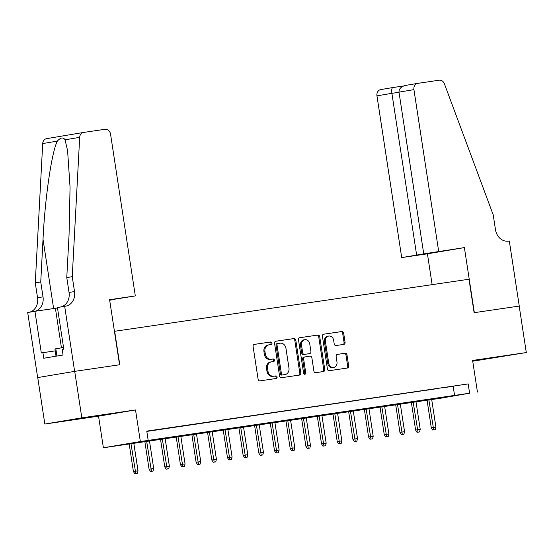 <?xml version="1.0" encoding="UTF-8"?>
<svg xmlns="http://www.w3.org/2000/svg" width="554" height="554" viewBox="0 0 554 554"><rect width="100%" height="100%" fill="white"/><g stroke="black" fill="none" stroke-linecap="round" stroke-linejoin="round"><path stroke-width="0.83" d="M271.972 343.092A1.295 1.087 80.5 0 0 270.698 341.977L254.348 344.38A1.849 1.558 80.5 0 0 253.088 346.43L258.116 379.275A1.849 1.558 80.5 0 0 259.93 380.875L276.28 378.472A1.295 1.087 80.5 0 0 275.892 375.917L273.773 376.228A5.907 4.979 80.5 0 1 267.956 371.111L267.54 368.375A5.907 4.979 80.5 0 1 271.481 361.824A5.907 4.979 80.5 0 1 271.571 361.81L273.683 361.499A1.295 1.087 80.5 0 0 273.295 358.95L271.176 359.255A5.907 4.979 80.5 0 1 265.359 354.144L264.944 351.402A5.907 4.979 80.5 0 1 268.884 344.858A5.907 4.979 80.5 0 1 268.974 344.844L271.086 344.533A1.295 1.087 80.5 0 0 271.972 343.092M270.283 344.65A1.295 1.087 80.5 0 0 269.701 342.143L254.12 344.436M275.476 378.59A1.295 1.087 80.5 0 0 274.895 376.09L273.773 376.228M272.88 361.624A1.295 1.087 80.5 0 0 272.298 359.117L271.176 359.255M495.228 357.351L472.929 360.876L495.228 357.351M91.514 416.643L69.215 420.174L91.514 416.643M343.805 344.394A1.849 1.558 80.5 0 0 345.066 342.344L343.653 333.127A1.849 1.558 80.5 0 0 341.832 331.527L323.674 334.194A1.849 1.558 80.5 0 0 322.414 336.243L327.442 369.096A1.849 1.558 80.5 0 0 329.263 370.695L347.42 368.022A1.849 1.558 80.5 0 0 348.681 365.972L346.977 354.844A1.849 1.558 80.5 0 0 345.156 353.244L337.386 354.387A1.849 1.558 80.5 0 0 336.126 356.437L336.971 361.956A4.938 4.162 80.5 0 1 333.674 367.434A4.938 4.162 80.5 0 1 328.737 363.168L325.427 341.541A4.938 4.162 80.5 0 1 328.73 336.063A4.938 4.162 80.5 0 1 333.66 340.329L334.214 343.937A1.849 1.558 80.5 0 0 336.029 345.537L343.805 344.394M469.598 393.201L440.465 398.264L103.383 447.777L140.356 441.559L469.598 393.201L468.178 383.908L146.775 431.109L148.195 440.409M64.673 306.3L74.631 371.374L119.553 364.774L109.595 299.707L135.308 295.926L110.558 134.186A5.644 4.751 80.5 0 0 104.997 129.297L83.599 132.441A5.644 4.751 80.5 0 0 83.516 132.454A5.644 4.751 80.5 0 0 79.679 137.35L72.249 276.675L74.52 291.549A13.164 11.094 -99.5 0 1 65.732 306.147A13.164 11.094 -99.5 0 1 65.538 306.175L57.429 307.518L63.8 349.165L62.207 349.435L63.059 355.01L43.773 358.251L42.914 352.676L41.315 352.946L34.944 311.3L27.7 312.518L37.658 377.586L74.714 371.36L119.789 364.74L114.664 331.278L468.989 279.237L474.113 312.698L519.188 306.078L526.3 352.559L472.604 360.446L477.437 392.052M74.714 371.36L81.826 417.841L44.846 424.052L98.543 416.172L103.383 447.777M98.543 416.172L135.522 409.953L81.826 417.841M135.522 409.953L140.356 441.559M295.794 340.156A1.849 1.558 80.5 0 0 293.973 338.556L275.816 341.222A1.849 1.558 80.5 0 0 274.555 343.272L279.583 376.124A1.849 1.558 80.5 0 0 281.397 377.724L299.562 375.058A1.849 1.558 80.5 0 0 300.822 373.001L295.794 340.156L294.79 340.322A1.849 1.558 80.5 0 0 292.976 338.723L275.587 341.278M299.742 337.711L317.906 335.045A1.849 1.558 80.5 0 1 319.72 336.638L324.748 369.49A1.849 1.558 80.5 0 1 323.515 371.533A1.849 1.558 80.5 0 0 323.515 371.533L315.718 372.683A1.849 1.558 80.5 0 1 313.896 371.083L311.86 357.759A1.849 1.558 80.5 0 0 310.046 356.16L304.887 356.921A1.849 1.558 80.5 0 0 303.627 358.971L305.753 372.842A1.295 1.087 80.5 0 1 303.599 373.154L298.488 339.761A1.849 1.558 80.5 0 1 299.742 337.711L299.693 337.718M472.721 361.215L526.3 352.559M37.734 377.579L44.846 424.052M146.803 431.317L155.993 429.911L146.796 431.261M171.671 427.612L159.767 429.412L171.671 427.612M187.349 425.306L175.445 427.106L187.349 425.306M203.027 423.007L191.123 424.807L203.027 423.007M218.705 420.701L206.801 422.501L218.705 420.701M234.384 418.402L222.479 420.202L234.384 418.402M250.062 416.096L238.158 417.896L250.062 416.096M265.74 413.79L253.836 415.597L265.74 413.79M281.418 411.49L269.514 413.291L281.418 411.49M297.096 409.184L285.192 410.992L297.096 409.184M312.775 406.885L300.87 408.686L312.775 406.885M328.453 404.579L316.549 406.387L328.453 404.579M344.131 402.28L332.227 404.081L344.131 402.28M359.809 399.974L347.905 401.775L359.809 399.974M375.487 397.675L363.583 399.476L375.487 397.675M391.166 395.369L379.261 397.17L391.166 395.369M406.844 393.07L394.94 394.87L406.844 393.07M422.522 390.764L410.618 392.564L422.522 390.764M438.2 388.465L426.296 390.265L438.2 388.465M146.824 431.421L468.178 383.908M441.974 387.959L453.878 386.159L441.974 387.959M453.186 386.429L454.612 395.722M268.801 344.872L267.977 345.01A5.907 4.979 80.5 0 0 267.887 345.024A5.907 4.979 80.5 0 0 263.939 351.575L264.944 351.402M270.179 359.428A5.907 4.979 80.5 0 1 264.362 354.311L263.939 351.575M271.398 361.845L270.574 361.984A5.907 4.979 80.5 0 0 270.484 361.997A5.907 4.979 80.5 0 0 266.536 368.542L267.54 368.375M272.776 376.395A5.907 4.979 80.5 0 1 266.959 371.284L266.536 368.542M298.786 375.169A1.849 1.558 80.5 0 0 299.818 373.174L294.79 340.322M277.9 343.528A1.295 1.087 80.5 0 0 277.014 344.969L281.432 373.798A1.295 1.087 80.5 0 0 282.699 374.919L284.936 374.594A5.907 4.979 80.5 0 0 285.019 374.58A5.907 4.979 80.5 0 0 288.966 368.029L285.947 348.321A5.907 4.979 80.5 0 0 280.13 343.203L277.9 343.528M276.882 343.702L276.896 343.702A1.295 1.087 80.5 0 0 276.017 345.135L277.014 344.969M284.105 374.733A5.907 4.979 80.5 0 1 284.022 374.746A5.907 4.979 80.5 0 1 283.932 374.76L281.702 375.086A1.295 1.087 80.5 0 1 280.428 373.971L276.017 345.135M299.52 337.767L317.906 335.045M322.719 371.651A1.849 1.558 80.5 0 0 323.751 369.656L318.723 336.811A1.849 1.558 80.5 0 0 316.902 335.212M304.832 356.928L303.89 357.088A1.849 1.558 80.5 0 0 302.629 359.137L304.748 373.008L305.753 372.842M304.361 374.206A1.295 1.087 80.5 0 0 304.748 373.008M309.748 343.937A4.938 4.162 80.5 0 0 304.811 339.671A4.938 4.162 80.5 0 0 301.514 345.149L302.678 352.766A1.849 1.558 80.5 0 0 304.499 354.366L309.651 353.604A1.849 1.558 80.5 0 0 310.912 351.555L309.748 343.937M304.811 339.671L303.814 339.837A4.938 4.162 80.5 0 0 300.51 345.315L301.514 345.149M308.703 353.764A1.849 1.558 80.5 0 1 308.654 353.777L303.495 354.532A1.849 1.558 80.5 0 1 301.681 352.933L300.51 345.315M328.73 336.063L327.726 336.236A4.938 4.162 80.5 0 0 324.429 341.707L325.427 341.541M333.674 367.434L332.677 367.6A4.938 4.162 80.5 0 1 327.739 363.334L324.429 341.707M346.652 368.14A1.849 1.558 80.5 0 0 347.677 366.146L345.973 355.01A1.849 1.558 80.5 0 0 344.159 353.41L337.157 354.442M343.03 344.505A1.849 1.558 80.5 0 0 344.062 342.511L342.656 333.293A1.849 1.558 80.5 0 0 340.835 331.694L323.446 334.249M134.802 473.788L137.364 473.386L134.802 473.788L133.403 471.53L138.022 470.81L133.763 442.992M135.799 473.615L130.945 443.408M133.403 471.53L129.137 443.671M138.022 470.81L137.364 473.386M63.544 347.455L54.929 349.006L56.03 356.194M56.937 356.042L55.809 348.681M109.664 300.164L113.245 299.485M113.272 299.631L109.678 300.24M72.249 276.675L66.771 277.596L69.056 234.875L70.06 187.328L67.595 150.653L65.06 139.809C63.211 137.011 60.635 137.44 57.325 141.111C51.688 152.121 44.936 198.464 43.018 239.252L40.74 281.972L43.018 296.847A13.164 11.094 -99.5 0 1 34.826 311.32M40.74 281.972L35.269 282.893L37.547 297.768A13.164 11.094 -99.5 0 1 29.355 312.241M60.857 306.944A13.164 11.094 -99.5 0 0 69.049 292.47L66.771 277.596M57.325 141.111L42.706 143.569L35.269 282.893M74.631 371.374L37.658 377.586M135.308 295.926L109.644 300.019M57.498 307.989L34.944 311.3M42.706 143.569A5.644 4.751 -99.5 0 1 46.543 138.666A5.644 4.751 -99.5 0 1 46.619 138.659L83.432 132.468M55.213 350.869L42.914 352.676M438.678 251.371L413.928 89.623L398.991 92.137L423.741 253.884L464.391 247.596L474.349 312.664L519.264 306.071L509.306 240.997L508.447 241.122A13.164 11.094 80.5 0 1 495.484 229.723L493.205 214.848L444.398 83.786A5.644 4.751 80.5 0 0 439.177 80.212L417.778 83.356A5.644 4.751 80.5 0 0 417.695 83.37A5.644 4.751 80.5 0 0 413.928 89.623M432.134 284.645L427.418 253.808L464.391 247.596M427.418 253.808L401.705 257.589L423.741 253.884M416.643 255.075L391.893 93.328L376.955 95.842A5.644 4.751 -99.5 0 1 380.723 89.589A5.644 4.751 -99.5 0 1 380.806 89.575L392.689 87.574M401.705 257.589L376.955 95.842M399.012 92.283L391.893 93.328C391.484 89.956 391.768 88.031 392.744 87.567L380.723 89.589M398.991 92.137C398.963 88.695 401.248 86.438 405.84 85.364L417.695 83.37M150.48 471.482L153.042 471.087L150.48 471.482L149.081 469.224L153.7 468.511L149.442 440.693M151.477 471.316L146.623 441.109M149.081 469.224L144.816 441.372M153.7 468.511L153.042 471.087M166.158 469.183L168.721 468.781L166.158 469.183L164.76 466.925L169.379 466.205L165.12 438.387M167.156 469.009L162.301 438.803M164.76 466.925L160.494 439.066M169.379 466.205L168.721 468.781M181.837 466.877L184.399 466.482L181.837 466.877L180.438 464.619L185.057 463.906L180.798 436.088M182.834 466.71L177.979 436.497M180.438 464.619L176.172 436.767M185.057 463.906L184.399 466.482M197.515 464.577L200.077 464.176L197.515 464.577L196.116 462.32L200.735 461.6L196.476 433.782M198.512 464.404L193.658 434.197M196.116 462.32L191.85 434.461M200.735 461.6L200.077 464.176M213.193 462.271L215.755 461.877L213.193 462.271L211.794 460.014L216.413 459.301L212.154 431.483M214.19 462.105L209.336 431.891M211.794 460.014L207.528 432.162M216.413 459.301L215.755 461.877M228.871 459.972L231.433 459.571L228.871 459.972L227.472 457.715L232.091 456.995L227.833 429.177M229.868 459.799L225.014 429.592M227.472 457.715L223.207 429.856M232.091 456.995L231.433 459.571M244.549 457.666L247.112 457.265L244.549 457.666L243.151 455.409L247.77 454.689L243.511 426.878M245.547 457.5L240.692 427.286M243.151 455.409L238.885 427.556M247.77 454.689L247.112 457.265M260.228 455.36L262.79 454.966L260.228 455.36L258.829 453.103L263.448 452.389L259.189 424.572M261.225 455.194L256.37 424.987M258.829 453.103L254.563 425.25M263.448 452.389L262.79 454.966M275.906 453.061L278.468 452.66L275.906 453.061L274.507 450.804L279.126 450.083L274.867 422.266M276.903 452.895L272.049 422.681M274.507 450.804L270.241 422.951M279.126 450.083L278.468 452.66M291.584 450.755L294.146 450.36L291.584 450.755L290.185 448.498L294.804 447.784L290.545 419.967M292.581 450.589L287.727 420.382M290.185 448.498L285.919 420.645M294.804 447.784L294.146 450.36M307.262 448.456L309.825 448.054L307.262 448.456L305.863 446.199L310.482 445.478L306.224 417.661M308.259 448.29L303.405 418.076M305.863 446.199L301.598 418.346M310.482 445.478L309.825 448.054M322.94 446.15L325.503 445.755L322.94 446.15L321.542 443.892L326.161 443.179L321.902 415.361M323.938 445.984L319.083 415.777M321.542 443.892L317.276 416.04M326.161 443.179L325.503 445.755M338.619 443.851L341.181 443.449L338.619 443.851L337.22 441.593L341.839 440.873L337.58 413.055M339.616 443.685L334.761 413.471M337.22 441.593L332.954 413.741M341.839 440.873L341.181 443.449M354.297 441.545L356.859 441.15L354.297 441.545L352.898 439.287L357.517 438.574L353.258 410.756M355.294 441.379L350.44 411.172M352.898 439.287L348.632 411.435M357.517 438.574L356.859 441.15M369.975 439.246L372.537 438.844L369.975 439.246L368.576 436.988L373.195 436.268L368.936 408.45M370.972 439.08L366.118 408.866M368.576 436.988L364.31 409.129M373.195 436.268L372.537 438.844M385.653 436.94L388.216 436.545L385.653 436.94L384.254 434.682L388.873 433.969L384.614 406.151M386.65 436.774L381.796 406.567M384.254 434.682L379.989 406.83M388.873 433.969L388.216 436.545M401.331 434.641L403.894 434.239L401.331 434.641L399.933 432.383L404.552 431.663L400.293 403.845M402.329 434.474L397.474 404.261M399.933 432.383L395.667 404.524M404.552 431.663L403.894 434.239M417.01 432.335L419.572 431.94L417.01 432.335L415.611 430.077L420.23 429.364L415.971 401.546M418.007 432.168L413.152 401.962M415.611 430.077L411.345 402.225M420.23 429.364L419.572 431.94M432.688 430.036L435.25 429.634L432.688 430.036L431.289 427.778L435.908 427.058L431.649 399.24M433.685 429.862L428.831 399.656M431.289 427.778L427.023 399.919M435.908 427.058L435.25 429.634M269.701 342.143L270.698 341.977M274.895 376.09L275.892 375.917M272.298 359.117L273.295 358.95M264.362 354.311L265.359 354.144M266.959 371.284L267.956 371.111M299.818 373.174L300.822 373.001M292.976 338.723L293.973 338.556M280.428 373.971L281.432 373.798M281.702 375.086L282.699 374.919M283.932 374.76L284.936 374.594M318.723 336.811L319.72 336.638M323.751 369.656L324.748 369.49M302.629 359.137L303.627 358.971M301.681 352.933L302.678 352.766M303.495 354.532L304.499 354.366M308.654 353.777L309.651 353.604M327.739 363.334L328.737 363.168M344.159 353.41L345.156 353.244M345.973 355.01L346.977 354.844M347.677 366.146L348.681 365.972M340.835 331.694L341.832 331.527M342.656 333.293L343.653 333.127M344.062 342.511L345.066 342.344M43.018 296.847L37.547 297.768M69.049 292.47L74.52 291.549M79.679 137.35L65.06 139.809M43.018 239.252L53.627 308.557M61.446 347.787L55.407 308.294M392.744 87.567L403.582 85.974L392.724 87.567M405.84 85.364L417.612 83.384M267.887 345.024L268.884 344.858M270.484 361.997L271.481 361.824M284.022 374.746L285.019 374.58M303.862 357.095L304.859 356.921M308.682 353.771L309.679 353.604M83.516 132.454L46.543 138.666"/></g></svg>
